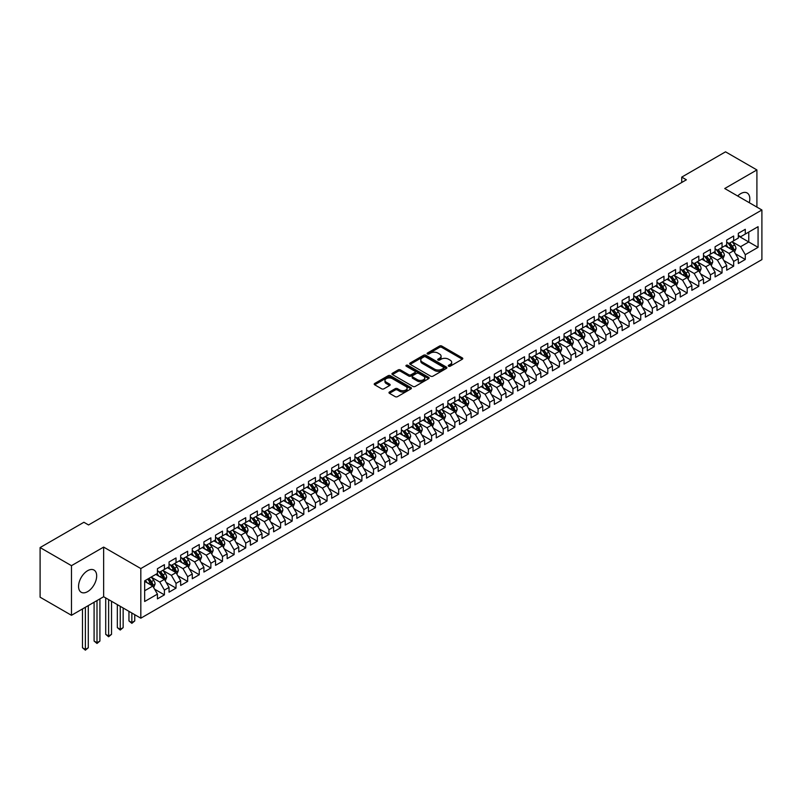 <?xml version="1.0" encoding="UTF-8"?>
<svg xmlns="http://www.w3.org/2000/svg" width="802" height="802" viewBox="0 0 802 802"><rect width="100%" height="100%" fill="white"/><g stroke="black" fill="none" stroke-linecap="round" stroke-linejoin="round"><path stroke-width="1.2" d="M448.609 366.213A1.133 0.652 0 0 0 450.203 366.213L462.323 359.216A1.614 0.932 0 0 0 462.794 358.564A1.614 0.932 0 0 0 462.323 357.903L441.792 346.053A1.614 0.932 0 0 0 439.516 346.053L427.396 353.05A1.133 0.652 0 0 0 428.99 353.973L430.564 353.06A5.163 2.977 0 0 1 437.862 353.06L439.566 354.053A5.163 2.977 0 0 1 441.08 356.158A5.163 2.977 0 0 1 439.566 358.263L438.002 359.166A1.133 0.652 0 0 0 439.596 360.088L441.17 359.186A5.163 2.977 0 0 1 448.468 359.186L450.173 360.178A5.163 2.977 0 0 1 451.686 362.283A5.163 2.977 0 0 1 450.173 364.389L448.609 365.291A1.133 0.652 0 0 0 448.609 366.213L448.609 365.291M87.618 591.625A12.812 7.398 120 0 0 95.989 580.337A12.812 7.398 120 0 0 94.024 570.072A12.812 7.398 120 0 0 87.618 570.703A12.812 7.398 120 0 0 79.248 581.991A12.812 7.398 120 0 0 81.213 592.267A12.812 7.398 120 0 0 87.618 591.625M749.279 202.695A12.812 7.398 120 0 0 747.163 192.981A12.812 7.398 120 0 0 740.757 193.613A12.812 7.398 120 0 0 737.69 195.999M389.451 392.008A1.614 0.932 0 0 0 388.98 392.659A1.614 0.932 0 0 0 389.451 393.321L395.206 396.649A1.614 0.932 0 0 0 397.491 396.649L410.945 388.88A1.614 0.932 0 0 0 411.416 388.218A1.614 0.932 0 0 0 410.945 387.567L390.424 375.707A1.614 0.932 0 0 0 388.138 375.707L374.684 383.476A1.614 0.932 0 0 0 374.213 384.138A1.614 0.932 0 0 0 374.684 384.8L381.642 388.81A1.614 0.932 0 0 0 383.917 388.81L389.682 385.491A1.614 0.932 0 0 0 390.153 384.83A1.614 0.932 0 0 0 389.682 384.168L386.233 382.183A4.311 2.486 0 0 1 384.97 380.419A4.311 2.486 0 0 1 387.627 378.113A4.311 2.486 0 0 1 392.328 378.654L405.842 386.464A4.311 2.486 0 0 1 407.105 388.218A4.311 2.486 0 0 1 404.449 390.524A4.311 2.486 0 0 1 399.747 389.983L397.491 388.679A1.614 0.932 0 0 0 395.206 388.679L389.451 392.008L389.451 393.321L395.206 390.023L395.206 388.679M71.468 565.671L71.468 615.304L103.648 596.728L103.648 547.094L71.468 565.671L40.1 547.566L83.899 522.272L88.541 524.959L686.382 179.798L681.74 177.112L681.74 182.485M103.648 547.094L140.821 568.558L761.9 209.984L761.9 259.617L140.821 618.192L140.821 568.558M756.908 207.096L756.908 169.934L724.727 188.52L761.9 209.984M756.908 169.934L725.539 151.829L681.74 177.112M430.674 376.168A1.614 0.932 0 0 0 432.96 376.168L446.413 368.399A1.614 0.932 0 0 0 446.884 367.747A1.614 0.932 0 0 0 446.413 367.085L425.882 355.236A1.614 0.932 0 0 0 423.606 355.236L410.153 363.005A1.614 0.932 0 0 0 409.672 363.667A1.614 0.932 0 0 0 410.153 364.319L430.674 376.168M406.664 366.454A1.133 0.652 0 0 1 407.807 366.614L428.659 378.654L415.225 386.414A1.614 0.932 0 0 1 412.94 386.414L392.419 374.554L392.419 373.241A1.614 0.932 0 0 0 391.947 373.902A1.614 0.932 0 0 0 392.419 374.554M392.419 373.241L398.173 369.912A1.614 0.932 0 0 1 400.459 369.912L408.779 374.724A1.614 0.932 0 0 0 411.065 374.724L414.885 372.519A1.614 0.932 0 0 0 415.356 371.857A1.614 0.932 0 0 0 414.885 371.206L406.213 366.193A1.133 0.652 0 0 1 407.807 365.271L428.679 377.321A1.614 0.932 0 0 1 429.15 377.983A1.614 0.932 0 0 1 428.679 378.644L428.679 377.321M738.321 235.938L748.767 241.973L748.767 232.049L758.07 226.685L745.289 234.064L745.289 229.302L738.321 233.322L738.321 238.084L733.67 240.77L733.67 236.009L726.702 240.029L726.702 244.79L722.051 247.477L722.051 242.715L715.083 246.735L715.083 251.497L710.432 254.184L710.432 249.422L703.464 253.442L703.464 258.204L698.813 260.891L698.813 256.129L691.845 260.149L691.845 264.911L687.204 267.597L687.204 262.835L680.226 266.855L680.226 271.617L675.585 274.304L675.585 269.542L668.607 273.562L668.607 278.324L663.966 281.011L663.966 276.249L656.988 280.269L656.988 285.041L652.347 287.717L652.347 282.956L645.379 286.986L645.379 291.748L640.728 294.424L640.728 289.662L633.76 293.692L633.76 298.454L629.109 301.131L629.109 296.369L622.141 300.399L622.141 305.161L617.49 307.838L617.49 303.076L610.522 307.106L610.522 311.868L605.881 314.544L605.881 309.783L598.904 313.813L598.904 318.574L594.262 321.251L594.262 316.489L587.285 320.519L587.285 325.281L582.643 327.968L582.643 323.196L575.666 327.226L575.666 331.988L571.024 334.675L571.024 329.913L564.057 333.933L564.057 338.695L559.405 341.381L559.405 336.619L552.438 340.639L552.438 345.401L547.786 348.088L547.786 343.326L540.819 347.346L540.819 352.108L536.167 354.795L536.167 350.033L529.2 354.053L529.2 358.815L524.548 361.502L524.548 356.74L517.581 360.76L517.581 365.522L512.939 368.208L512.939 363.446L505.962 367.466L505.962 372.228L501.32 374.915L501.32 370.153L494.343 374.173L494.343 378.935L489.701 381.622L489.701 376.86L482.734 380.88L482.734 385.642L478.082 388.328L478.082 383.567L471.115 387.587L471.115 392.358L466.463 395.035L466.463 390.273L459.496 394.303L459.496 399.065L454.844 401.742L454.844 396.98L447.877 401.01L447.877 405.772L443.225 408.449L443.225 403.687L436.258 407.717L436.258 412.479L431.616 415.155L431.616 410.393L424.639 414.423L424.639 419.185L419.997 421.862L419.997 417.1L413.02 421.13L413.02 425.892L408.378 428.569L408.378 423.807L401.411 427.837L401.411 432.599L396.759 435.275L396.759 430.514L389.792 434.544L389.792 439.306L385.14 441.992L385.14 437.23L378.173 441.25L378.173 446.012L373.521 448.699L373.521 443.937L366.554 447.957L366.554 452.719L361.902 455.406L361.902 450.644L354.935 454.664L354.935 459.426L350.294 462.112L350.294 457.351L343.316 461.371L343.316 466.132L338.675 468.819L338.675 464.057L331.697 468.077L331.697 472.839L327.056 475.526L327.056 470.764L320.088 474.784L320.088 479.546L315.437 482.233L315.437 477.471L308.469 481.491L308.469 486.253L303.818 488.939L303.818 484.177L296.85 488.197L296.85 492.959L292.199 495.646L292.199 490.884L285.231 494.904L285.231 499.666L280.58 502.353L280.58 497.591L273.612 501.621L273.612 506.383L268.971 509.059L268.971 504.298L261.993 508.328L261.993 513.09L257.352 515.766L257.352 511.004L250.374 515.034L250.374 519.796L245.733 522.473L245.733 517.711L238.765 521.741L238.765 526.503L234.114 529.18L234.114 524.418L227.146 528.448L227.146 533.21L222.495 535.886L222.495 531.124L215.527 535.155L215.527 539.916L210.876 542.593L210.876 537.831L203.909 541.861L203.909 546.623L199.257 549.31L199.257 544.548L192.29 548.568L192.29 553.33L187.648 556.017L187.648 551.255L180.671 555.275L180.671 560.037L176.029 562.723L176.029 557.961L169.052 561.981L169.052 566.743L164.41 569.43L164.41 564.668L157.433 568.688L157.433 573.45L144.661 580.828L144.661 601.49L157.433 594.112L152.791 586.062L144.661 581.37M758.07 226.685L758.07 247.337L745.289 254.715L740.637 246.665L732.216 241.803M735.474 253.813L745.289 259.477L745.289 254.715M745.289 259.477L738.321 263.507L738.321 258.745L733.67 261.422L729.018 253.382L720.597 248.51M723.855 260.52L733.67 266.184L733.67 261.422M733.67 266.184L726.702 270.214L726.702 265.452L722.051 268.139L717.409 260.089L708.978 255.226M712.236 267.226L722.051 272.901L722.051 268.139M722.051 272.901L715.083 276.921L715.083 272.159L710.432 274.845L705.79 266.795L697.369 261.933M700.617 273.933L710.432 279.607L710.432 274.845M710.432 279.607L703.464 283.627L703.464 278.865L698.813 281.552L694.171 273.502L685.75 268.64M688.998 280.64L698.813 286.314L698.813 281.552M698.813 286.314L691.845 290.334L691.845 285.572L687.204 288.259L682.552 280.209L674.131 275.347M677.379 287.347L687.204 293.021L687.204 288.259M687.204 293.021L680.226 297.041L680.226 292.279L675.585 294.966L670.933 286.915L662.512 282.053M665.76 294.053L675.585 299.727L675.585 294.966M675.585 299.727L668.607 303.747L668.607 298.986L663.966 301.672L659.314 293.622L650.893 288.76M654.151 300.77L663.966 306.434L663.966 301.672M663.966 306.434L656.988 310.454L656.988 305.692L652.347 308.379L647.695 300.329L639.274 295.467M642.532 307.477L652.347 313.141L652.347 308.379M652.347 313.141L645.379 317.161L645.379 312.399L640.728 315.086L636.086 307.036L627.655 302.174M630.913 314.183L640.728 319.848L640.728 315.086M640.728 319.848L633.76 323.868L633.76 319.106L629.109 321.792L624.467 313.742L616.036 308.88M619.294 320.89L629.109 326.554L629.109 321.792M629.109 326.554L622.141 330.574L622.141 325.812L617.49 328.499L612.848 320.449L604.427 315.587M607.675 327.597L617.49 333.261L617.49 328.499M617.49 333.261L610.522 337.291L610.522 332.519L605.881 335.206L601.229 327.156L592.808 322.294M596.056 334.304L605.881 339.968L605.881 335.206M605.881 339.968L598.904 343.998L598.904 339.236L594.262 341.913L589.61 333.863L581.189 329M584.437 341.01L594.262 346.675L594.262 341.913M594.262 346.675L587.285 350.705L587.285 345.943L582.643 348.619L577.991 340.569L569.57 335.707M572.828 347.717L582.643 353.381L582.643 348.619M582.643 353.381L575.666 357.411L575.666 352.649L571.024 355.326L566.372 347.276L557.951 342.414M561.21 354.424L571.024 360.088L571.024 355.326M571.024 360.088L564.057 364.118L564.057 359.356L559.405 362.033L554.763 353.983L546.332 349.121M549.591 361.131L559.405 366.795L559.405 362.033M559.405 366.795L552.438 370.825L552.438 366.063L547.786 368.74L543.144 360.7L534.713 355.827M537.972 367.837L547.786 373.501L547.786 368.74M547.786 373.501L540.819 377.531L540.819 372.77L536.167 375.446L531.525 367.406L523.104 362.544M526.353 374.544L536.167 380.218L536.167 375.446M536.167 380.218L529.2 384.238L529.2 379.476L524.548 382.163L519.907 374.113L511.486 369.251M514.734 381.251L524.548 386.925L524.548 382.163M524.548 386.925L517.581 390.945L517.581 386.183L512.939 388.87L508.288 380.82L499.867 375.958M503.115 387.957L512.939 393.632L512.939 388.87M512.939 393.632L505.962 397.652L505.962 392.89L501.32 395.576L496.669 387.526L488.248 382.664M491.506 394.664L501.32 400.338L501.32 395.576M501.32 400.338L494.343 404.358L494.343 399.596L489.701 402.283L485.05 394.233L476.629 389.371M479.887 401.371L489.701 407.045L489.701 402.283M489.701 407.045L482.734 411.065L482.734 406.303L478.082 408.99L473.431 400.94L465.01 396.078M468.268 408.078L478.082 413.752L478.082 408.99M478.082 413.752L471.115 417.772L471.115 413.01L466.463 415.697L461.822 407.647L453.391 402.784M456.649 414.794L466.463 420.459L466.463 415.697M466.463 420.459L459.496 424.479L459.496 419.717L454.844 422.403L450.203 414.353L441.782 409.491M445.03 421.501L454.844 427.165L454.844 422.403M454.844 427.165L447.877 431.185L447.877 426.423L443.225 429.11L438.584 421.06L430.163 416.198M433.411 428.208L443.225 433.872L443.225 429.11M443.225 433.872L436.258 437.892L436.258 433.13L431.616 435.817L426.965 427.767L418.544 422.905M421.792 434.915L431.616 440.579L431.616 435.817M431.616 440.579L424.639 444.609L424.639 439.837L419.997 442.524L415.346 434.473L406.925 429.611M410.183 441.621L419.997 447.285L419.997 442.524M419.997 447.285L413.02 451.315L413.02 446.554L408.378 449.23L403.727 441.18L395.306 436.318M398.564 448.328L408.378 453.992L408.378 449.23M408.378 453.992L401.411 458.022L401.411 453.26L396.759 455.937L392.108 447.887L383.687 443.025M386.945 455.035L396.759 460.699L396.759 455.937M396.759 460.699L389.792 464.729L389.792 459.967L385.14 462.644L380.499 454.594L372.068 449.732M375.326 461.741L385.14 467.406L385.14 462.644M385.14 467.406L378.173 471.436L378.173 466.674L373.521 469.35L368.88 461.3L360.459 456.438M363.707 468.448L373.521 474.112L373.521 469.35M373.521 474.112L366.554 478.142L366.554 473.38L361.902 476.057L357.261 468.017L348.84 463.145M352.088 475.155L361.902 480.819L361.902 476.057M361.902 480.819L354.935 484.849L354.935 480.087L350.294 482.764L345.642 474.724L337.221 469.862M340.469 481.862L350.294 487.536L350.294 482.764M350.294 487.536L343.316 491.556L343.316 486.794L338.675 489.481L334.023 481.431L325.602 476.568M328.85 488.568L338.675 494.243L338.675 489.481M338.675 494.243L331.697 498.263L331.697 493.501L327.056 496.187L322.404 488.137L313.983 483.275M317.241 495.275L327.056 500.949L327.056 496.187M327.056 500.949L320.088 504.969L320.088 500.207L315.437 502.894L310.785 494.844L302.364 489.982M305.622 501.982L315.437 507.656L315.437 502.894M315.437 507.656L308.469 511.676L308.469 506.914L303.818 509.601L299.176 501.551L290.745 496.689M294.003 508.689L303.818 514.363L303.818 509.601M303.818 514.363L296.85 518.383L296.85 513.621L292.199 516.308L287.557 508.257L279.136 503.395M282.384 515.395L292.199 521.069L292.199 516.308M292.199 521.069L285.231 525.089L285.231 520.328L280.58 523.014L275.938 514.964L267.517 510.102M270.765 522.112L280.58 527.776L280.58 523.014M280.58 527.776L273.612 531.796L273.612 527.034L268.971 529.721L264.319 521.671L255.898 516.809M259.146 528.819L268.971 534.483L268.971 529.721M268.971 534.483L261.993 538.503L261.993 533.741L257.352 536.428L252.7 528.378L244.279 523.516M247.527 535.525L257.352 541.19L257.352 536.428M257.352 541.19L250.374 545.21L250.374 540.448L245.733 543.134L241.081 535.084L232.66 530.222M235.918 542.232L245.733 547.896L245.733 543.134M245.733 547.896L238.765 551.926L238.765 547.154L234.114 549.841L229.462 541.791L221.041 536.929M224.299 548.939L234.114 554.603L234.114 549.841M234.114 554.603L227.146 558.633L227.146 553.871L222.495 556.548L217.853 548.498L209.422 543.636M212.68 555.646L222.495 561.31L222.495 556.548M222.495 561.31L215.527 565.34L215.527 560.578L210.876 563.255L206.234 555.205L197.813 550.342M201.061 562.352L210.876 568.016L210.876 563.255M210.876 568.016L203.909 572.047L203.909 567.285L199.257 569.961L194.615 561.911L186.194 557.049M189.442 569.059L199.257 574.723L199.257 569.961M199.257 574.723L192.29 578.753L192.29 573.991L187.648 576.668L182.996 568.618L174.575 563.756M177.823 575.766L187.648 581.43L187.648 576.668M187.648 581.43L180.671 585.46L180.671 580.698L176.029 583.375L171.377 575.335L162.956 570.463M166.204 582.473L176.029 588.137L176.029 583.375M176.029 588.137L169.052 592.167L169.052 587.405L164.41 590.082L159.758 582.041L151.337 577.179M154.596 589.179L164.41 594.853L164.41 590.082M164.41 594.853L157.433 598.873L157.433 594.112M157.433 570.773L159.758 572.107L164.41 569.43M144.661 590.753L152.791 586.062M169.052 564.057L171.377 565.4L176.029 562.723M159.758 582.041L164.41 579.355L155.809 574.392M169.052 587.405L164.41 579.355M180.671 557.35L182.996 558.693L187.648 556.017M171.377 575.335L176.029 572.648L167.428 567.686M180.671 580.698L176.029 572.648M192.29 550.643L194.615 551.987L199.257 549.31M182.996 568.618L187.648 565.941L179.046 560.979M192.29 573.991L187.648 565.941M203.909 543.936L206.234 545.28L210.876 542.593M194.615 561.911L199.257 559.235L190.665 554.272M203.909 567.285L199.257 559.235M215.527 537.23L217.853 538.573L222.495 535.886M206.234 555.205L210.876 552.528L202.284 547.566M215.527 560.578L210.876 552.528M227.146 530.523L229.462 531.866L234.114 529.18M217.853 548.498L222.495 545.821L213.903 540.859M227.146 553.871L222.495 545.821M238.765 523.816L241.081 525.16L245.733 522.473M229.462 541.791L234.114 539.114L225.512 534.142M238.765 547.154L234.114 539.114M250.374 517.11L252.7 518.453L257.352 515.766M241.081 535.084L245.733 532.408L237.131 527.435M250.374 540.448L245.733 532.408M261.993 510.403L264.319 511.746L268.971 509.059M252.7 528.378L257.352 525.691L248.75 520.729M261.993 533.741L257.352 525.691M273.612 503.696L275.938 505.039L280.58 502.353M264.319 521.671L268.971 518.984L260.369 514.022M273.612 527.034L268.971 518.984M285.231 496.989L287.557 498.333L292.199 495.646M275.938 514.964L280.58 512.277L271.988 507.315M285.231 520.328L280.58 512.277M296.85 490.283L299.176 491.626L303.818 488.939M287.557 508.257L292.199 505.571L283.607 500.608M296.85 513.621L292.199 505.571M308.469 483.576L310.785 484.919L315.437 482.233M299.176 501.551L303.818 498.864L295.226 493.902M308.469 506.914L303.818 498.864M320.088 476.869L322.404 478.213L327.056 475.526M310.785 494.844L315.437 492.157L306.835 487.195M320.088 500.207L315.437 492.157M331.697 470.162L334.023 471.496L338.675 468.819M322.404 488.137L327.056 485.451L318.454 480.488M331.697 493.501L327.056 485.451M343.316 463.456L345.642 464.789L350.294 462.112M334.023 481.431L338.675 478.744L330.073 473.781M343.316 486.794L338.675 478.744M354.935 456.749L357.261 458.082L361.902 455.406M345.642 474.724L350.294 472.037L341.692 467.075M354.935 480.087L350.294 472.037M366.554 450.032L368.88 451.376L373.521 448.699M357.261 468.017L361.902 465.33L353.311 460.368M366.554 473.38L361.902 465.33M378.173 443.326L380.499 444.669L385.14 441.992M368.88 461.3L373.521 458.624L364.93 453.661M378.173 466.674L373.521 458.624M389.792 436.619L392.108 437.962L396.759 435.275M380.499 454.594L385.14 451.917L376.549 446.955M389.792 459.967L385.14 451.917M401.411 429.912L403.727 431.255L408.378 428.569M392.108 447.887L396.759 445.21L388.158 440.248M401.411 453.26L396.759 445.21M413.02 423.205L415.346 424.549L419.997 421.862M403.727 441.18L408.378 438.504L399.777 433.541M413.02 446.554L408.378 438.504M424.639 416.499L426.965 417.842L431.616 415.155M415.346 434.473L419.997 431.797L411.396 426.824M424.639 439.837L419.997 431.797M436.258 409.792L438.584 411.135L443.225 408.449M426.965 427.767L431.616 425.09L423.015 420.118M436.258 433.13L431.616 425.09M447.877 403.085L450.203 404.429L454.844 401.742M438.584 421.06L443.225 418.373L434.634 413.411M447.877 426.423L443.225 418.373M459.496 396.378L461.822 397.722L466.463 395.035M450.203 414.353L454.844 411.667L446.253 406.704M459.496 419.717L454.844 411.667M471.115 389.672L473.431 391.015L478.082 388.328M461.822 407.647L466.463 404.96L457.872 399.998M471.115 413.01L466.463 404.96M482.734 382.965L485.05 384.308L489.701 381.622M473.431 400.94L478.082 398.253L469.481 393.291M482.734 406.303L478.082 398.253M494.343 376.258L496.669 377.602L501.32 374.915M485.05 394.233L489.701 391.546L481.1 386.584M494.343 399.596L489.701 391.546M505.962 369.552L508.288 370.895L512.939 368.208M496.669 387.526L501.32 384.84L492.719 379.877M505.962 392.89L501.32 384.84M517.581 362.845L519.907 364.178L524.548 361.502M508.288 380.82L512.939 378.133L504.338 373.171M517.581 386.183L512.939 378.133M529.2 356.138L531.525 357.471L536.167 354.795M519.907 374.113L524.548 371.426L515.957 366.464M529.2 379.476L524.548 371.426M540.819 349.431L543.144 350.765L547.786 348.088M531.525 367.406L536.167 364.72L527.576 359.757M540.819 372.77L536.167 364.72M552.438 342.715L554.763 344.058L559.405 341.381M543.144 360.7L547.786 358.013L539.195 353.05M552.438 366.063L547.786 358.013M564.057 336.008L566.372 337.351L571.024 334.675M554.763 353.983L559.405 351.306L550.804 346.344M564.057 359.356L559.405 351.306M575.666 329.301L577.991 330.645L582.643 327.968M566.372 347.276L571.024 344.599L562.423 339.637M575.666 352.649L571.024 344.599M587.285 322.594L589.61 323.938L594.262 321.251M577.991 340.569L582.643 337.893L574.042 332.93M587.285 345.943L582.643 337.893M598.904 315.888L601.229 317.231L605.881 314.544M589.61 333.863L594.262 331.186L585.661 326.224M598.904 339.236L594.262 331.186M610.522 309.181L612.848 310.524L617.49 307.838M601.229 327.156L605.881 324.479L597.279 319.517M610.522 332.519L605.881 324.479M622.141 302.474L624.467 303.818L629.109 301.131M612.848 320.449L617.49 317.772L608.898 312.8M622.141 325.812L617.49 317.772M633.76 295.768L636.086 297.111L640.728 294.424M624.467 313.742L629.109 311.056L620.517 306.093M633.76 319.106L629.109 311.056M645.379 289.061L647.695 290.404L652.347 287.717M636.086 307.036L640.728 304.349L632.136 299.387M645.379 312.399L640.728 304.349M656.988 282.354L659.314 283.697L663.966 281.011M647.695 300.329L652.347 297.642L643.745 292.68M656.988 305.692L652.347 297.642M668.607 275.647L670.933 276.991L675.585 274.304M659.314 293.622L663.966 290.936L655.364 285.973M668.607 298.986L663.966 290.936M680.226 268.941L682.552 270.284L687.204 267.597M670.933 286.915L675.585 284.229L666.983 279.266M680.226 292.279L675.585 284.229M691.845 262.234L694.171 263.577L698.813 260.891M682.552 280.209L687.204 277.522L678.602 272.56M691.845 285.572L687.204 277.522M703.464 255.527L705.79 256.861L710.432 254.184M694.171 273.502L698.813 270.815L690.221 265.853M703.464 278.865L698.813 270.815M715.083 248.82L717.409 250.154L722.051 247.477M705.79 266.795L710.432 264.109L701.84 259.146M715.083 272.159L710.432 264.109M726.702 242.114L729.018 243.447L733.67 240.77M717.409 260.089L722.051 257.402L713.459 252.44M726.702 265.452L722.051 257.402M738.321 235.397L740.637 236.74L745.289 234.064M729.018 253.382L733.67 250.695L725.068 245.733M738.321 258.745L733.67 250.695M40.1 547.566L40.1 597.199L71.468 615.304M103.648 596.728L140.821 618.192M740.637 246.665L748.767 241.973L758.07 247.337M449.06 366.374L450.173 365.732A5.163 2.977 0 0 0 451.686 363.627L451.686 362.283M441.08 356.158L441.08 357.502A5.163 2.977 0 0 1 439.566 359.607L438.453 360.248M462.293 359.236L441.792 347.396A1.614 0.932 0 0 0 439.516 347.396L427.847 354.123M446.413 367.085L446.413 368.399L425.882 356.579A1.614 0.932 0 0 0 423.606 356.579L410.173 364.339M443.556 368.208A1.133 0.652 0 0 0 443.556 367.286L425.541 356.88A1.133 0.652 0 0 0 423.947 356.88L422.293 357.832A5.163 2.977 0 0 0 420.779 359.948A5.163 2.977 0 0 0 422.293 362.053L434.614 369.161A5.163 2.977 0 0 0 441.912 369.161L443.556 368.208L443.556 369.552A1.133 0.652 0 0 0 443.887 369.09L443.887 367.747M420.779 359.948L420.779 361.281A5.163 2.977 0 0 0 422.293 363.396L422.293 362.053M443.556 369.552L441.912 370.504A5.163 2.977 0 0 1 434.614 370.504L422.293 363.396M392.439 374.574L398.173 371.256L398.173 369.912M415.356 371.857L415.356 373.201A1.614 0.932 0 0 1 414.885 373.862L411.065 376.068A1.614 0.932 0 0 1 408.779 376.068L400.459 371.256A1.614 0.932 0 0 0 398.173 371.256M417.421 379.707A4.311 2.486 0 0 0 422.123 380.248A4.311 2.486 0 0 0 424.779 377.953A4.311 2.486 0 0 0 423.516 376.188L418.754 373.441A1.614 0.932 0 0 0 416.479 373.441L412.659 375.647A1.614 0.932 0 0 0 412.188 376.308A1.614 0.932 0 0 0 412.659 376.96L417.421 379.707L417.421 381.05A4.311 2.486 0 0 0 422.123 381.592A4.311 2.486 0 0 0 424.779 379.296L424.779 377.953M412.188 376.308L412.188 377.642A1.614 0.932 0 0 0 412.659 378.303L412.659 376.96M417.421 381.05L412.659 378.303M407.105 388.218L407.105 389.561A4.311 2.486 0 0 1 404.449 391.867A4.311 2.486 0 0 1 399.747 391.326L397.491 390.023A1.614 0.932 0 0 0 395.206 390.023M384.97 380.419L384.97 381.762A4.311 2.486 0 0 0 386.233 383.516L386.233 382.183M389.682 384.168L389.682 385.491L386.233 383.516M410.945 387.567L410.945 388.88L390.424 377.05A1.614 0.932 0 0 0 388.138 377.05L374.704 384.81L374.684 383.476M734.532 252.179L735.965 248.67A4.351 2.516 -120 0 0 734.582 244.961L732.116 241.663M728.176 247.527L726.301 245.021M727.735 242.705L730.983 247.036A4.351 2.516 60 0 1 732.226 249.663L733.619 248.851A4.351 2.516 -120 0 0 732.376 246.234L729.9 242.946M728.497 243.146L731.544 247.216A2.216 1.283 60 0 1 731.945 247.888L733.619 248.851M722.913 258.896L724.356 255.377A4.351 2.516 -120 0 0 722.963 251.668L720.497 248.369M716.557 254.234L714.682 251.728M716.116 249.412L719.364 253.753A4.351 2.516 60 0 1 720.607 256.369L722 255.557A4.351 2.516 -120 0 0 720.757 252.941L718.291 249.653M716.878 249.853L719.925 253.923A2.216 1.283 60 0 1 720.326 254.595L722 255.557M711.294 265.602L712.737 262.084A4.351 2.516 -120 0 0 711.344 258.374L708.878 255.086M704.948 260.941L703.063 258.434M704.497 256.119L707.745 260.46A4.351 2.516 60 0 1 708.988 263.076L710.382 262.264A4.351 2.516 -120 0 0 709.138 259.647L706.672 256.359M705.259 256.56L708.306 260.63A2.216 1.283 60 0 1 708.707 261.302L710.382 262.264M699.675 272.309L701.118 268.79A4.351 2.516 -120 0 0 699.725 265.081L697.259 261.793M693.329 267.647L691.454 265.141M692.878 262.825L696.126 267.166A4.351 2.516 60 0 1 697.369 269.783L698.763 268.981A4.351 2.516 -120 0 0 697.519 266.354L695.053 263.066M693.64 263.267L696.687 267.337A2.216 1.283 60 0 1 697.098 268.008L698.763 268.981M688.056 279.016L689.499 275.497A4.351 2.516 -120 0 0 688.106 271.788L685.64 268.5M681.71 274.354L679.835 271.848M681.259 269.532L684.507 273.873A4.351 2.516 60 0 1 685.75 276.49L687.144 275.688A4.351 2.516 -120 0 0 685.9 273.061L683.434 269.773M682.021 269.973L685.078 274.043A2.216 1.283 60 0 1 685.479 274.715L687.144 275.688M676.437 285.723L677.88 282.204A4.351 2.516 -120 0 0 676.487 278.495L674.021 275.206M670.091 281.061L668.216 278.555M669.64 276.239L672.888 280.58A4.351 2.516 60 0 1 674.141 283.196L675.535 282.394A4.351 2.516 -120 0 0 674.281 279.768L671.815 276.479M670.412 276.68L673.459 280.75A2.216 1.283 60 0 1 673.86 281.422L675.535 282.394M664.828 292.429L666.261 288.91A4.351 2.516 -120 0 0 664.878 285.201L662.402 281.913M658.472 287.768L656.597 285.261M658.021 282.946L661.269 287.286A4.351 2.516 60 0 1 662.522 289.903L663.916 289.101A4.351 2.516 -120 0 0 662.663 286.484L660.196 283.186M658.793 283.387L661.84 287.457A2.216 1.283 60 0 1 662.241 288.129L663.916 289.101M653.209 299.136L654.643 295.617A4.351 2.516 -120 0 0 653.259 291.908L650.793 288.62M646.853 294.474L644.978 291.968M646.402 289.652L649.66 293.993A4.351 2.516 60 0 1 650.903 296.61L652.297 295.808A4.351 2.516 -120 0 0 651.054 293.191L648.577 289.893M647.174 290.093L650.221 294.164A2.216 1.283 60 0 1 650.622 294.845L652.297 295.808M641.59 305.843L643.024 302.324A4.351 2.516 -120 0 0 641.64 298.625L639.174 295.326M635.234 301.181L633.359 298.675M634.793 296.359L638.041 300.7A4.351 2.516 60 0 1 639.284 303.316L640.678 302.514A4.351 2.516 -120 0 0 639.435 299.898L636.968 296.6M635.555 296.81L638.603 300.87A2.216 1.283 60 0 1 639.004 301.552L640.678 302.514M629.971 312.549L631.415 309.031A4.351 2.516 -120 0 0 630.021 305.331L627.555 302.033M623.625 307.888L621.74 305.382M623.174 303.066L626.422 307.407A4.351 2.516 60 0 1 627.665 310.023L629.059 309.221A4.351 2.516 -120 0 0 627.816 306.605L625.349 303.306M623.936 303.517L626.984 307.577A2.216 1.283 60 0 1 627.385 308.259L629.059 309.221M618.352 319.256L619.796 315.737A4.351 2.516 -120 0 0 618.402 312.038L615.936 308.74M612.006 314.595L610.132 312.098M611.555 309.783L614.803 314.113A4.351 2.516 60 0 1 616.046 316.73L617.44 315.928A4.351 2.516 -120 0 0 616.197 313.311L613.731 310.013M612.317 310.224L615.365 314.294A2.216 1.283 60 0 1 615.776 314.965L617.44 315.928M606.733 325.963L608.177 322.454A4.351 2.516 -120 0 0 606.783 318.745L604.317 315.447M600.387 321.301L598.513 318.805M599.936 316.489L603.184 320.82A4.351 2.516 60 0 1 604.427 323.437L605.821 322.635A4.351 2.516 -120 0 0 604.578 320.018L602.112 316.72M600.698 316.93L603.746 321A2.216 1.283 60 0 1 604.157 321.672L605.821 322.635M595.114 332.67L596.558 329.161A4.351 2.516 -120 0 0 595.164 325.452L592.698 322.153M588.768 328.008L586.894 325.512M588.317 323.196L591.565 327.527A4.351 2.516 60 0 1 592.818 330.143L594.212 329.341A4.351 2.516 -120 0 0 592.959 326.725L590.493 323.427M589.089 323.637L592.137 327.707A2.216 1.283 60 0 1 592.538 328.379L594.212 329.341M583.505 339.376L584.939 335.868A4.351 2.516 -120 0 0 583.555 332.158L581.079 328.86M577.149 334.725L575.275 332.218M576.698 329.903L579.946 334.233A4.351 2.516 60 0 1 581.199 336.85L582.593 336.048A4.351 2.516 -120 0 0 581.34 333.432L578.874 330.133M577.47 330.344L580.518 334.414A2.216 1.283 60 0 1 580.919 335.086L582.593 336.048M571.886 346.083L573.32 342.574A4.351 2.516 -120 0 0 571.936 338.865L569.47 335.567M565.53 341.431L563.656 338.925M565.079 336.609L568.327 340.94A4.351 2.516 60 0 1 569.58 343.567L570.974 342.755A4.351 2.516 -120 0 0 569.731 340.138L567.255 336.84M565.851 337.051L568.899 341.121A2.216 1.283 60 0 1 569.3 341.792L570.974 342.755M560.267 352.79L561.701 349.281A4.351 2.516 -120 0 0 560.317 345.572L557.851 342.274M553.911 348.138L552.037 345.632M553.47 343.316L556.718 347.647A4.351 2.516 60 0 1 557.961 350.273L559.355 349.461A4.351 2.516 -120 0 0 558.112 346.845L555.646 343.547M554.232 343.757L557.28 347.827A2.216 1.283 60 0 1 557.681 348.499L559.355 349.461M548.648 359.497L550.092 355.988A4.351 2.516 -120 0 0 548.698 352.278L546.232 348.98M542.302 354.845L540.418 352.339M541.851 350.023L545.099 354.354A4.351 2.516 60 0 1 546.342 356.98L547.736 356.168A4.351 2.516 -120 0 0 546.493 353.552L544.027 350.263M542.613 350.464L545.661 354.534A2.216 1.283 60 0 1 546.062 355.206L547.736 356.168M537.029 366.213L538.473 362.694A4.351 2.516 -120 0 0 537.079 358.985L534.613 355.687M530.683 361.552L528.809 359.045M530.232 356.73L533.48 361.06A4.351 2.516 60 0 1 534.723 363.687L536.117 362.875A4.351 2.516 -120 0 0 534.874 360.258L532.408 356.97M530.994 357.171L534.042 361.241A2.216 1.283 60 0 1 534.453 361.913L536.117 362.875M525.41 372.92L526.854 369.401A4.351 2.516 -120 0 0 525.46 365.692L522.994 362.404M519.064 368.258L517.19 365.752M518.613 363.436L521.861 367.777A4.351 2.516 60 0 1 523.104 370.394L524.498 369.582A4.351 2.516 -120 0 0 523.255 366.965L520.789 363.677M519.375 363.877L522.423 367.948A2.216 1.283 60 0 1 522.834 368.619L524.498 369.582M513.791 379.627L515.235 376.108A4.351 2.516 -120 0 0 513.841 372.399L511.375 369.11M507.445 374.965L505.571 372.459M506.994 370.143L510.242 374.484A4.351 2.516 60 0 1 511.496 377.1L512.889 376.298A4.351 2.516 -120 0 0 511.636 373.672L509.17 370.384M507.766 370.584L510.814 374.654A2.216 1.283 60 0 1 511.215 375.326L512.889 376.298M502.182 386.333L503.616 382.815A4.351 2.516 -120 0 0 502.232 379.105L499.756 375.817M495.826 381.672L493.952 379.166M495.375 376.85L498.623 381.191A4.351 2.516 60 0 1 499.877 383.807L501.27 383.005A4.351 2.516 -120 0 0 500.017 380.379L497.551 377.09M496.147 377.291L499.195 381.361A2.216 1.283 60 0 1 499.596 382.033L501.27 383.005M490.563 393.04L491.997 389.521A4.351 2.516 -120 0 0 490.613 385.812L488.147 382.524M484.207 388.379L482.333 385.872M483.756 383.557L487.004 387.897A4.351 2.516 60 0 1 488.258 390.514L489.651 389.712A4.351 2.516 -120 0 0 488.408 387.085L485.932 383.797M484.528 383.998L487.576 388.068A2.216 1.283 60 0 1 487.977 388.739L489.651 389.712M478.944 399.747L480.378 396.228A4.351 2.516 -120 0 0 478.994 392.519L476.528 389.231M472.589 395.085L470.714 392.579M472.147 390.263L475.396 394.604A4.351 2.516 60 0 1 476.639 397.221L478.032 396.419A4.351 2.516 -120 0 0 476.789 393.802L474.313 390.504M472.909 390.704L475.957 394.774A2.216 1.283 60 0 1 476.358 395.446L478.032 396.419M467.325 406.454L468.769 402.935A4.351 2.516 -120 0 0 467.376 399.226L464.909 395.937M460.98 401.792L459.095 399.286M460.528 396.97L463.777 401.311A4.351 2.516 60 0 1 465.02 403.927L466.413 403.125A4.351 2.516 -120 0 0 465.17 400.509L462.704 397.211M461.29 397.411L464.338 401.481A2.216 1.283 60 0 1 464.739 402.163L466.413 403.125M455.706 413.16L457.15 409.642A4.351 2.516 -120 0 0 455.757 405.942L453.29 402.644M449.361 408.499L447.486 405.992M448.909 403.677L452.158 408.017A4.351 2.516 60 0 1 453.401 410.634L454.794 409.832A4.351 2.516 -120 0 0 453.551 407.215L451.085 403.917M449.671 404.118L452.719 408.188A2.216 1.283 60 0 1 453.13 408.87L454.794 409.832M444.087 419.867L445.531 416.348A4.351 2.516 -120 0 0 444.138 412.649L441.671 409.351M437.742 415.205L435.867 412.699M437.29 410.383L440.539 414.724A4.351 2.516 60 0 1 441.782 417.341L443.175 416.539A4.351 2.516 -120 0 0 441.932 413.922L439.466 410.624M438.052 410.835L441.1 414.895A2.216 1.283 60 0 1 441.511 415.576L443.175 416.539M432.468 426.574L433.912 423.055A4.351 2.516 -120 0 0 432.519 419.356L430.052 416.058M426.123 421.912L424.248 419.416M425.672 417.1L428.92 421.431A4.351 2.516 60 0 1 430.163 424.047L431.566 423.245A4.351 2.516 -120 0 0 430.313 420.629L427.847 417.331M426.443 417.541L429.491 421.611A2.216 1.283 60 0 1 429.892 422.283L431.566 423.245M420.849 433.28L422.293 429.772A4.351 2.516 -120 0 0 420.91 426.062L418.433 422.764M414.504 428.619L412.629 426.123M414.053 423.807L417.301 428.138A4.351 2.516 60 0 1 418.554 430.754L419.947 429.952A4.351 2.516 -120 0 0 418.694 427.336L416.228 424.037M414.824 424.248L417.872 428.318A2.216 1.283 60 0 1 418.273 428.99L419.947 429.952M409.241 439.987L410.674 436.478A4.351 2.516 -120 0 0 409.291 432.769L406.825 429.471M402.885 435.326L401.01 432.829M402.434 430.514L405.682 434.844A4.351 2.516 60 0 1 406.935 437.461L408.328 436.659A4.351 2.516 -120 0 0 407.085 434.042L404.609 430.744M403.205 430.955L406.253 435.025A2.216 1.283 60 0 1 406.654 435.697L408.328 436.659M397.622 446.694L399.055 443.185A4.351 2.516 -120 0 0 397.672 439.476L395.206 436.178M391.266 442.042L389.391 439.536M390.825 437.22L394.073 441.551A4.351 2.516 60 0 1 395.316 444.168L396.709 443.366A4.351 2.516 -120 0 0 395.466 440.749L392.99 437.451M391.587 437.661L394.634 441.732A2.216 1.283 60 0 1 395.035 442.403L396.709 443.366M386.003 453.401L387.446 449.892A4.351 2.516 -120 0 0 386.053 446.183L383.587 442.884M379.647 448.749L377.772 446.243M379.206 443.927L382.454 448.258A4.351 2.516 60 0 1 383.697 450.884L385.09 450.072A4.351 2.516 -120 0 0 383.847 447.456L381.381 444.158M379.968 444.368L383.015 448.438A2.216 1.283 60 0 1 383.416 449.11L385.09 450.072M374.384 460.107L375.827 456.599A4.351 2.516 -120 0 0 374.434 452.889L371.968 449.591M368.038 455.456L366.153 452.95M367.587 450.634L370.835 454.965A4.351 2.516 60 0 1 372.078 457.591L373.471 456.779A4.351 2.516 -120 0 0 372.228 454.163L369.762 450.864M368.349 451.075L371.396 455.145A2.216 1.283 60 0 1 371.797 455.817L373.471 456.779M362.765 466.814L364.208 463.305A4.351 2.516 -120 0 0 362.815 459.596L360.349 456.298M356.419 462.163L354.544 459.656M355.968 457.34L359.216 461.671A4.351 2.516 60 0 1 360.459 464.298L361.852 463.486A4.351 2.516 -120 0 0 360.609 460.869L358.143 457.581M356.73 457.782L359.777 461.852A2.216 1.283 60 0 1 360.188 462.523L361.852 463.486M351.146 473.531L352.589 470.012A4.351 2.516 -120 0 0 351.196 466.303L348.73 463.005M344.8 468.869L342.925 466.363M344.349 464.047L347.597 468.378A4.351 2.516 60 0 1 348.84 471.005L350.243 470.193A4.351 2.516 -120 0 0 348.99 467.576L346.524 464.288M345.121 464.488L348.168 468.558A2.216 1.283 60 0 1 348.569 469.23L350.243 470.193M339.527 480.238L340.97 476.719A4.351 2.516 -120 0 0 339.587 473.01L337.111 469.721M333.181 475.576L331.306 473.07M332.73 470.754L335.978 475.095A4.351 2.516 60 0 1 337.231 477.711L338.624 476.899A4.351 2.516 -120 0 0 337.371 474.283L334.905 470.995M333.502 471.195L336.549 475.265A2.216 1.283 60 0 1 336.95 475.937L338.624 476.899M327.918 486.944L329.351 483.426A4.351 2.516 -120 0 0 327.968 479.716L325.492 476.428M321.562 482.283L319.687 479.776M321.111 477.461L324.359 481.801A4.351 2.516 60 0 1 325.612 484.418L327.005 483.616A4.351 2.516 -120 0 0 325.752 480.989L323.286 477.701M321.883 477.902L324.93 481.972A2.216 1.283 60 0 1 325.331 482.644L327.005 483.616M316.299 493.651L317.732 490.132A4.351 2.516 -120 0 0 316.349 486.423L313.883 483.135M309.943 488.989L308.068 486.483M309.502 484.167L312.75 488.508A4.351 2.516 60 0 1 313.993 491.125L315.387 490.323A4.351 2.516 -120 0 0 314.143 487.696L311.667 484.408M310.264 484.608L313.311 488.679A2.216 1.283 60 0 1 313.712 489.35L315.387 490.323M304.68 500.358L306.123 496.839A4.351 2.516 -120 0 0 304.73 493.13L302.264 489.842M298.324 495.696L296.449 493.19M297.883 490.874L301.131 495.215A4.351 2.516 60 0 1 302.374 497.831L303.768 497.029A4.351 2.516 -120 0 0 302.524 494.403L300.058 491.115M298.645 491.315L301.692 495.385A2.216 1.283 60 0 1 302.093 496.057L303.768 497.029M293.061 507.065L294.504 503.546A4.351 2.516 -120 0 0 293.111 499.836L290.645 496.548M286.715 502.403L284.83 499.897M286.264 497.581L289.512 501.922A4.351 2.516 60 0 1 290.755 504.538L292.149 503.736A4.351 2.516 -120 0 0 290.905 501.12L288.439 497.821M287.026 498.022L290.073 502.092A2.216 1.283 60 0 1 290.474 502.764L292.149 503.736M281.442 513.771L282.885 510.252A4.351 2.516 -120 0 0 281.492 506.543L279.026 503.255M275.096 509.11L273.221 506.603M274.645 504.288L277.893 508.628A4.351 2.516 60 0 1 279.136 511.245L280.53 510.443A4.351 2.516 -120 0 0 279.286 507.826L276.82 504.528M275.407 504.729L278.454 508.799A2.216 1.283 60 0 1 278.865 509.481L280.53 510.443M269.823 520.478L271.266 516.959A4.351 2.516 -120 0 0 269.873 513.26L267.407 509.962M263.477 515.816L261.602 513.31M263.026 510.994L266.274 515.335A4.351 2.516 60 0 1 267.517 517.952L268.911 517.15A4.351 2.516 -120 0 0 267.667 514.533L265.201 511.235M263.788 511.435L266.845 515.506A2.216 1.283 60 0 1 267.246 516.187L268.911 517.15M258.204 527.185L259.647 523.666A4.351 2.516 -120 0 0 258.264 519.967L255.788 516.668M251.858 522.523L249.983 520.017M251.407 517.701L254.655 522.042A4.351 2.516 60 0 1 255.908 524.658L257.302 523.856A4.351 2.516 -120 0 0 256.049 521.24L253.582 517.942M252.179 518.152L255.226 522.212A2.216 1.283 60 0 1 255.627 522.894L257.302 523.856M246.595 533.891L248.029 530.373A4.351 2.516 -120 0 0 246.645 526.673L244.169 523.375M240.239 529.23L238.364 526.734M239.788 524.418L243.036 528.749A4.351 2.516 60 0 1 244.289 531.365L245.683 530.563A4.351 2.516 -120 0 0 244.43 527.947L241.963 524.648M240.56 524.859L243.607 528.919A2.216 1.283 60 0 1 244.008 529.601L245.683 530.563M234.976 540.598L236.41 537.089A4.351 2.516 -120 0 0 235.026 533.38L232.56 530.082M228.62 535.937L226.745 533.44M228.179 531.124L231.427 535.455A4.351 2.516 60 0 1 232.67 538.072L234.064 537.27A4.351 2.516 -120 0 0 232.821 534.653L230.344 531.355M228.941 531.566L231.989 535.636A2.216 1.283 60 0 1 232.39 536.307L234.064 537.27M223.357 547.305L224.801 543.796A4.351 2.516 -120 0 0 223.407 540.087L220.941 536.789M217.001 542.643L215.126 540.147M216.56 537.831L219.808 542.162A4.351 2.516 60 0 1 221.051 544.779L222.445 543.977A4.351 2.516 -120 0 0 221.202 541.36L218.735 538.062M217.322 538.272L220.37 542.342A2.216 1.283 60 0 1 220.771 543.014L222.445 543.977M211.738 554.012L213.182 550.503A4.351 2.516 -120 0 0 211.788 546.794L209.322 543.495M205.392 549.36L203.507 546.854M204.941 544.538L208.189 548.869A4.351 2.516 60 0 1 209.432 551.485L210.826 550.683A4.351 2.516 -120 0 0 209.583 548.067L207.116 544.769M205.703 544.979L208.751 549.049A2.216 1.283 60 0 1 209.152 549.721L210.826 550.683M200.119 560.718L201.563 557.21A4.351 2.516 -120 0 0 200.169 553.5L197.703 550.202M193.773 556.067L191.899 553.56M193.322 551.245L196.57 555.575A4.351 2.516 60 0 1 197.813 558.202L199.207 557.39A4.351 2.516 -120 0 0 197.964 554.773L195.498 551.475M194.084 551.686L197.132 555.756A2.216 1.283 60 0 1 197.543 556.428L199.207 557.39M131.859 613.009L131.859 622.603L134.756 620.928L134.756 614.693M134.756 620.928L131.859 623.344L128.952 620.928L128.952 611.335M128.952 620.928L131.859 622.603L131.859 623.344M188.5 567.425L189.944 563.916A4.351 2.516 -120 0 0 188.55 560.207L186.084 556.909M182.154 562.773L180.28 560.267M181.703 557.951L184.951 562.282A4.351 2.516 60 0 1 186.194 564.909L187.588 564.097A4.351 2.516 -120 0 0 186.345 561.48L183.879 558.182M182.465 558.392L185.523 562.463A2.216 1.283 60 0 1 185.924 563.134L187.588 564.097M120.24 606.302L120.24 629.309L123.147 627.635L123.147 607.986M123.147 627.635L120.24 630.051L117.333 627.635L117.333 604.628M117.333 627.635L120.24 629.309L120.24 630.051M176.881 574.132L178.325 570.623A4.351 2.516 -120 0 0 176.931 566.914L174.465 563.616M170.535 569.48L168.661 566.974M170.084 564.658L173.332 568.989A4.351 2.516 60 0 1 174.585 571.615L175.979 570.803A4.351 2.516 -120 0 0 174.726 568.187L172.26 564.899M170.856 565.099L173.904 569.169A2.216 1.283 60 0 1 174.305 569.841L175.979 570.803M108.621 599.595L108.621 636.016L111.528 634.342L111.528 601.269M111.528 634.342L108.621 636.758L105.714 634.342L105.714 597.921M105.714 634.342L108.621 636.016L108.621 636.758M165.272 580.848L166.706 577.33A4.351 2.516 -120 0 0 165.322 573.62L162.846 570.322M158.916 576.187L157.042 573.681M158.465 571.365L161.713 575.696A4.351 2.516 60 0 1 162.966 578.322L164.36 577.51A4.351 2.516 -120 0 0 163.107 574.894L160.641 571.605M159.237 571.806L162.285 575.876A2.216 1.283 60 0 1 162.686 576.548L164.36 577.51M97.002 600.568L97.002 642.723L99.909 641.049L99.909 598.883M99.909 641.049L97.002 643.465L94.095 641.049L94.095 602.242M94.095 641.049L97.002 642.723L97.002 643.465M153.653 587.555L155.087 584.036A4.351 2.516 -120 0 0 153.703 580.327L151.237 577.039M147.297 582.894L145.423 580.387M147.628 579.114L150.104 582.412A4.351 2.516 60 0 1 151.347 585.029L152.741 584.217A4.351 2.516 -120 0 0 151.498 581.6L149.022 578.312M147.939 578.934L150.666 582.583A2.216 1.283 60 0 1 151.067 583.254L152.741 584.217M85.383 607.274L85.383 649.43L88.29 647.755L88.29 605.59M88.29 647.755L85.383 650.171L82.486 647.755L82.486 608.949M82.486 647.755L85.383 649.43L85.383 650.171M450.173 365.732L450.173 364.389M438.002 360.088L438.002 359.166M439.566 359.607L439.566 358.263M427.396 353.973L427.396 353.05M439.516 347.396L439.516 346.053M441.792 347.396L441.792 346.053M462.323 359.216L462.323 357.903M410.153 364.319L410.153 363.005M423.606 356.579L423.606 355.236M425.882 356.579L425.882 355.236M434.614 370.504L434.614 369.161M441.912 370.504L441.912 369.161M400.459 371.256L400.459 369.912M408.779 376.068L408.779 374.724M411.065 376.068L411.065 374.724M414.885 373.862L414.885 372.519M407.807 366.614L407.807 365.271M397.491 390.023L397.491 388.679M399.747 391.326L399.747 389.983M388.138 377.05L388.138 375.707M390.424 377.05L390.424 375.707M733.128 250.374L735.945 248.75M732.376 246.234L734.582 244.961M729.158 248.089L730.983 247.036M721.509 257.091L724.326 255.457M720.757 252.941L722.963 251.668M717.539 254.795L719.364 253.753M709.89 263.798L712.707 262.164M709.138 259.647L711.344 258.374M705.92 261.502L707.745 260.46M698.271 270.505L701.088 268.87M697.519 266.354L699.725 265.081M694.311 268.209L696.126 267.166M686.652 277.211L689.469 275.577M685.9 273.061L688.106 271.788M682.692 274.916L684.507 273.873M675.033 283.918L677.85 282.294M674.281 279.768L676.487 278.495M671.073 281.632L672.888 280.58M663.414 290.625L666.231 289.001M662.663 286.484L664.878 285.201M659.455 288.339L661.269 287.286M651.795 297.331L654.622 295.707M651.054 293.191L653.259 291.908M647.836 295.046L649.66 293.993M640.186 304.038L643.003 302.414M639.435 299.898L641.64 298.625M636.217 301.752L638.041 300.7M628.567 310.745L631.385 309.121M627.816 306.605L630.021 305.331M624.598 308.459L626.422 307.407M616.949 317.452L619.766 315.828M616.197 313.311L618.402 312.038M612.979 315.166L614.803 314.113M605.33 324.158L608.147 322.534M604.578 320.018L606.783 318.745M601.37 321.873L603.184 320.82M593.711 330.865L596.528 329.241M592.959 326.725L595.164 325.452M589.751 328.579L591.565 327.527M582.092 337.572L584.909 335.948M581.34 333.432L583.555 332.158M578.132 335.286L579.946 334.233M570.473 344.279L573.29 342.654M569.731 340.138L571.936 338.865M566.513 341.993L568.327 340.94M558.864 350.985L561.681 349.361M558.112 346.845L560.317 345.572M554.894 348.7L556.718 347.647M547.245 357.692L550.062 356.068M546.493 353.552L548.698 352.278M543.275 355.406L545.099 354.354M535.626 364.409L538.443 362.775M534.874 360.258L537.079 358.985M531.656 362.113L533.48 361.06M524.007 371.115L526.824 369.481M523.255 366.965L525.46 365.692M520.047 368.82L521.861 367.777M512.388 377.822L515.205 376.188M511.636 373.672L513.841 372.399M508.428 375.526L510.242 374.484M500.769 384.529L503.586 382.895M500.017 380.379L502.232 379.105M496.809 382.233L498.623 381.191M489.15 391.236L491.967 389.612M488.408 387.085L490.613 385.812M485.19 388.95L487.004 387.897M477.541 397.942L480.358 396.318M476.789 393.802L478.994 392.519M473.571 395.657L475.396 394.604M465.922 404.649L468.739 403.025M465.17 400.509L467.376 399.226M461.952 402.363L463.777 401.311M454.303 411.356L457.12 409.732M453.551 407.215L455.757 405.942M450.333 409.07L452.158 408.017M442.684 418.063L445.501 416.438M441.932 413.922L444.138 412.649M438.724 415.777L440.539 414.724M431.065 424.769L433.882 423.145M430.313 420.629L432.519 419.356M427.105 422.484L428.92 421.431M419.446 431.476L422.263 429.852M418.694 427.336L420.91 426.062M415.486 429.19L417.301 428.138M407.827 438.183L410.644 436.559M407.085 434.042L409.291 432.769M403.867 435.897L405.682 434.844M396.218 444.889L399.035 443.265M395.466 440.749L397.672 439.476M392.248 442.604L394.073 441.551M384.599 451.596L387.416 449.972M383.847 447.456L386.053 446.183M380.629 449.31L382.454 448.258M372.98 458.303L375.797 456.679M372.228 454.163L374.434 452.889M369.01 456.017L370.835 454.965M361.361 465.01L364.178 463.386M360.609 460.869L362.815 459.596M357.401 462.724L359.216 461.671M349.742 471.726L352.559 470.092M348.99 467.576L351.196 466.303M345.782 469.431L347.597 468.378M338.123 478.433L340.94 476.799M337.371 474.283L339.587 473.01M334.163 476.137L335.978 475.095M326.504 485.14L329.321 483.506M325.752 480.989L327.968 479.716M322.544 482.844L324.359 481.801M314.895 491.847L317.712 490.212M314.143 487.696L316.349 486.423M310.925 489.551L312.75 488.508M303.276 498.553L306.093 496.929M302.524 494.403L304.73 493.13M299.306 496.258L301.131 495.215M291.657 505.26L294.474 503.636M290.905 501.12L293.111 499.836M287.687 502.974L289.512 501.922M280.038 511.967L282.855 510.343M279.286 507.826L281.492 506.543M276.078 509.681L277.893 508.628M268.419 518.673L271.236 517.049M267.667 514.533L269.873 513.26M264.459 516.388L266.274 515.335M256.8 525.38L259.617 523.756M256.049 521.24L258.264 519.967M252.841 523.094L254.655 522.042M245.181 532.087L247.998 530.463M244.43 527.947L246.645 526.673M241.222 529.801L243.036 528.749M233.572 538.794L236.389 537.17M232.821 534.653L235.026 533.38M229.603 536.508L231.427 535.455M221.953 545.5L224.771 543.876M221.202 541.36L223.407 540.087M217.984 543.215L219.808 542.162M210.335 552.207L213.152 550.583M209.583 548.067L211.788 546.794M206.365 549.921L208.189 548.869M198.716 558.914L201.533 557.29M197.964 554.773L200.169 553.5M194.756 556.628L196.57 555.575M187.097 565.621L189.914 563.996M186.345 561.48L188.55 560.207M183.137 563.335L184.951 562.282M175.478 572.327L178.295 570.703M174.726 568.187L176.931 566.914M171.518 570.042L173.332 568.989M163.859 579.044L166.676 577.41M163.107 574.894L165.322 573.62M159.899 576.748L161.713 575.696M152.24 585.751L155.067 584.117M151.498 581.6L153.703 580.327M148.28 583.455L150.104 582.412"/></g></svg>
